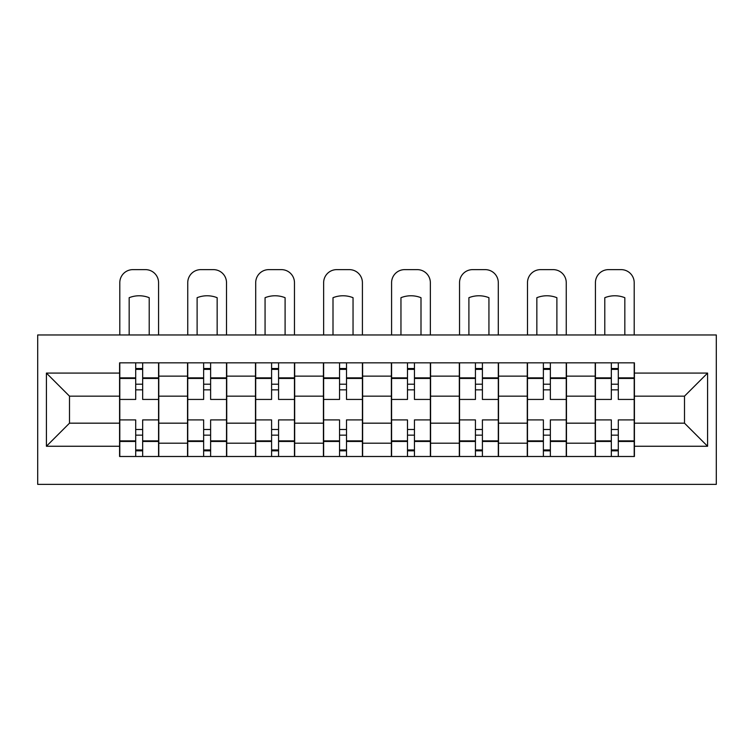 <?xml version="1.0" encoding="UTF-8"?>
<svg xmlns="http://www.w3.org/2000/svg" width="754" height="754" viewBox="0 0 754 754"><rect width="100%" height="100%" fill="white"/><g stroke="black" fill="none" stroke-linecap="round" stroke-linejoin="round"><path stroke-width="1.13" d="M37.7 484.37L716.3 484.37L716.3 334.964L37.7 334.964L37.7 484.37M187.529 456.49L187.529 376.133L158.783 376.133L158.783 456.49M158.783 376.133L158.783 362.844M187.529 376.133L187.529 362.844M226.728 362.844L226.728 456.49M255.483 456.49L255.483 362.844M294.682 362.844L294.682 456.49M323.428 456.49L323.428 362.844M362.627 362.844L362.627 456.49M391.373 456.49L391.373 362.844M430.572 362.844L430.572 456.49M459.318 456.49L459.318 362.844M498.517 362.844L498.517 456.49M527.272 456.49L527.272 362.844M566.471 362.844L566.471 456.49M595.217 456.49L595.217 362.844M595.217 423.173L566.471 423.173M527.272 423.173L498.517 423.173M459.318 423.173L430.572 423.173M391.373 423.173L362.627 423.173M323.428 423.173L294.682 423.173M255.483 423.173L226.728 423.173M187.529 423.173L158.783 423.173M595.217 396.161L566.471 396.161M527.272 396.161L498.517 396.161M459.318 396.161L430.572 396.161M391.373 396.161L362.627 396.161M323.428 396.161L294.682 396.161M255.483 396.161L226.728 396.161M187.529 396.161L158.783 396.161M69.5 423.173L119.584 423.173L119.584 396.161L69.5 396.161L69.5 423.173L46.409 446.255L46.409 373.079L119.584 373.079L119.584 396.161M634.416 396.161L634.416 423.173L684.5 423.173L684.5 396.161L634.416 396.161L634.416 362.844L119.584 362.844L119.584 373.079M634.416 373.079L707.591 373.079L707.591 446.255L634.416 446.255L634.416 423.173M119.584 423.173L119.584 456.49L634.416 456.49L634.416 446.255M119.584 446.255L46.409 446.255M142.666 449.959L135.701 449.959M135.701 369.375L142.666 369.375M210.62 449.959L203.646 449.959M203.646 369.375L210.62 369.375M278.565 449.959L271.591 449.959M271.591 369.375L278.565 369.375M346.51 449.959L339.545 449.959M339.545 369.375L346.51 369.375M414.455 449.959L407.49 449.959M407.49 369.375L414.455 369.375M482.409 449.959L475.435 449.959M475.435 369.375L482.409 369.375M550.354 449.959L543.38 449.959M543.38 369.375L550.354 369.375M618.299 449.959L611.334 449.959M611.334 369.375L618.299 369.375M46.409 373.079L69.5 396.161M684.5 423.173L707.591 446.255M684.5 396.161L707.591 373.079M158.566 456.49L158.566 399.432L142.666 399.432L142.666 362.844M135.701 362.844L135.701 399.432L119.801 399.432L119.801 362.844M158.566 399.432L158.566 362.844M119.801 456.49L119.801 419.903L135.701 419.903L135.701 456.49M142.666 456.49L142.666 419.903L158.566 419.903M135.701 389.846L142.666 389.846M119.801 419.903L119.801 399.432M142.666 429.488L135.701 429.488M142.666 450.826L135.701 450.826M135.701 435.143L142.666 435.143M142.666 384.191L135.701 384.191M135.701 368.508L142.666 368.508M158.566 334.964L158.566 282.703A13.063 13.063 0 0 0 145.503 269.63L132.874 269.63A13.063 13.063 0 0 0 119.801 282.703L119.801 334.964M129.17 334.964L129.17 297.698A27.003 27.003 0 0 1 149.207 297.698L149.207 334.964M226.511 456.49L226.511 399.432L210.62 399.432L210.62 362.844M203.646 362.844L203.646 399.432L187.746 399.432L187.746 362.844M226.511 399.432L226.511 362.844M187.746 456.49L187.746 419.903L203.646 419.903L203.646 456.49M210.62 456.49L210.62 419.903L226.511 419.903M203.646 389.846L210.62 389.846M187.746 419.903L187.746 399.432M210.62 429.488L203.646 429.488M210.62 450.826L203.646 450.826M203.646 435.143L210.62 435.143M210.62 384.191L203.646 384.191M203.646 368.508L210.62 368.508M226.511 334.964L226.511 282.703A13.063 13.063 0 0 0 213.448 269.63L200.818 269.63A13.063 13.063 0 0 0 187.746 282.703L187.746 334.964M197.114 334.964L197.114 297.698A27.003 27.003 0 0 1 217.152 297.698L217.152 334.964M294.465 456.49L294.465 399.432L278.565 399.432L278.565 362.844M271.591 362.844L271.591 399.432L255.7 399.432L255.7 362.844M294.465 399.432L294.465 362.844M255.7 456.49L255.7 419.903L271.591 419.903L271.591 456.49M278.565 456.49L278.565 419.903L294.465 419.903M271.591 389.846L278.565 389.846M255.7 419.903L255.7 399.432M278.565 429.488L271.591 429.488M278.565 450.826L271.591 450.826M271.591 435.143L278.565 435.143M278.565 384.191L271.591 384.191M271.591 368.508L278.565 368.508M294.465 334.964L294.465 282.703A13.063 13.063 0 0 0 281.393 269.63L268.763 269.63A13.063 13.063 0 0 0 255.7 282.703L255.7 334.964M265.059 334.964L265.059 297.698A27.003 27.003 0 0 1 285.097 297.698L285.097 334.964M362.41 456.49L362.41 399.432L346.51 399.432L346.51 362.844M339.545 362.844L339.545 399.432L323.645 399.432L323.645 362.844M362.41 399.432L362.41 362.844M323.645 456.49L323.645 419.903L339.545 419.903L339.545 456.49M346.51 456.49L346.51 419.903L362.41 419.903M339.545 389.846L346.51 389.846M323.645 419.903L323.645 399.432M346.51 429.488L339.545 429.488M346.51 450.826L339.545 450.826M339.545 435.143L346.51 435.143M346.51 384.191L339.545 384.191M339.545 368.508L346.51 368.508M362.41 334.964L362.41 282.703A13.063 13.063 0 0 0 349.338 269.63L336.708 269.63A13.063 13.063 0 0 0 323.645 282.703L323.645 334.964M333.004 334.964L333.004 297.698A27.003 27.003 0 0 1 353.042 297.698L353.042 334.964M430.355 456.49L430.355 399.432L414.455 399.432L414.455 362.844M407.49 362.844L407.49 399.432L391.59 399.432L391.59 362.844M430.355 399.432L430.355 362.844M391.59 456.49L391.59 419.903L407.49 419.903L407.49 456.49M414.455 456.49L414.455 419.903L430.355 419.903M407.49 389.846L414.455 389.846M391.59 419.903L391.59 399.432M414.455 429.488L407.49 429.488M414.455 450.826L407.49 450.826M407.49 435.143L414.455 435.143M414.455 384.191L407.49 384.191M407.49 368.508L414.455 368.508M430.355 334.964L430.355 282.703A13.063 13.063 0 0 0 417.292 269.63L404.662 269.63A13.063 13.063 0 0 0 391.59 282.703L391.59 334.964M400.958 334.964L400.958 297.698A27.003 27.003 0 0 1 420.996 297.698L420.996 334.964M498.3 456.49L498.3 399.432L482.409 399.432L482.409 362.844M475.435 362.844L475.435 399.432L459.535 399.432L459.535 362.844M498.3 399.432L498.3 362.844M459.535 456.49L459.535 419.903L475.435 419.903L475.435 456.49M482.409 456.49L482.409 419.903L498.3 419.903M475.435 389.846L482.409 389.846M459.535 419.903L459.535 399.432M482.409 429.488L475.435 429.488M482.409 450.826L475.435 450.826M475.435 435.143L482.409 435.143M482.409 384.191L475.435 384.191M475.435 368.508L482.409 368.508M498.3 334.964L498.3 282.703A13.063 13.063 0 0 0 485.237 269.63L472.607 269.63A13.063 13.063 0 0 0 459.535 282.703L459.535 334.964M468.903 334.964L468.903 297.698A27.003 27.003 0 0 1 488.941 297.698L488.941 334.964M566.254 456.49L566.254 399.432L550.354 399.432L550.354 362.844M543.38 362.844L543.38 399.432L527.489 399.432L527.489 362.844M566.254 399.432L566.254 362.844M527.489 456.49L527.489 419.903L543.38 419.903L543.38 456.49M550.354 456.49L550.354 419.903L566.254 419.903M543.38 389.846L550.354 389.846M527.489 419.903L527.489 399.432M550.354 429.488L543.38 429.488M550.354 450.826L543.38 450.826M543.38 435.143L550.354 435.143M550.354 384.191L543.38 384.191M543.38 368.508L550.354 368.508M566.254 334.964L566.254 282.703A13.063 13.063 0 0 0 553.182 269.63L540.552 269.63A13.063 13.063 0 0 0 527.489 282.703L527.489 334.964M536.848 334.964L536.848 297.698A27.003 27.003 0 0 1 556.886 297.698L556.886 334.964M634.199 456.49L634.199 399.432L618.299 399.432L618.299 362.844M611.334 362.844L611.334 399.432L595.434 399.432L595.434 362.844M634.199 399.432L634.199 362.844M595.434 456.49L595.434 419.903L611.334 419.903L611.334 456.49M618.299 456.49L618.299 419.903L634.199 419.903M611.334 389.846L618.299 389.846M595.434 419.903L595.434 399.432M618.299 429.488L611.334 429.488M618.299 450.826L611.334 450.826M611.334 435.143L618.299 435.143M618.299 384.191L611.334 384.191M611.334 368.508L618.299 368.508M634.199 334.964L634.199 282.703A13.063 13.063 0 0 0 621.126 269.63L608.497 269.63A13.063 13.063 0 0 0 595.434 282.703L595.434 334.964M604.793 334.964L604.793 297.698A27.003 27.003 0 0 1 624.83 297.698L624.83 334.964M527.272 376.133L498.517 376.133M459.318 376.133L430.572 376.133M391.373 376.133L362.627 376.133M323.428 376.133L294.682 376.133M255.483 376.133L226.728 376.133M595.217 376.133L566.471 376.133M527.272 443.201L498.517 443.201M459.318 443.201L430.572 443.201M391.373 443.201L362.627 443.201M323.428 443.201L294.682 443.201M255.483 443.201L226.728 443.201M187.529 443.201L158.783 443.201M595.217 443.201L566.471 443.201M158.566 377.867L142.666 377.867M135.701 377.867L119.801 377.867M135.701 378.451L119.801 378.451M135.701 440.883L119.801 440.883M135.701 441.467L119.801 441.467M158.566 441.467L142.666 441.467M158.566 378.451L142.666 378.451M158.566 440.883L142.666 440.883M226.511 377.867L210.62 377.867M203.646 377.867L187.746 377.867M203.646 378.451L187.746 378.451M203.646 440.883L187.746 440.883M203.646 441.467L187.746 441.467M226.511 441.467L210.62 441.467M226.511 378.451L210.62 378.451M226.511 440.883L210.62 440.883M294.465 377.867L278.565 377.867M271.591 377.867L255.7 377.867M271.591 378.451L255.7 378.451M271.591 440.883L255.7 440.883M271.591 441.467L255.7 441.467M294.465 441.467L278.565 441.467M294.465 378.451L278.565 378.451M294.465 440.883L278.565 440.883M362.41 377.867L346.51 377.867M339.545 377.867L323.645 377.867M339.545 378.451L323.645 378.451M339.545 440.883L323.645 440.883M339.545 441.467L323.645 441.467M362.41 441.467L346.51 441.467M362.41 378.451L346.51 378.451M362.41 440.883L346.51 440.883M430.355 377.867L414.455 377.867M407.49 377.867L391.59 377.867M407.49 378.451L391.59 378.451M407.49 440.883L391.59 440.883M407.49 441.467L391.59 441.467M430.355 441.467L414.455 441.467M430.355 378.451L414.455 378.451M430.355 440.883L414.455 440.883M498.3 377.867L482.409 377.867M475.435 377.867L459.535 377.867M475.435 378.451L459.535 378.451M475.435 440.883L459.535 440.883M475.435 441.467L459.535 441.467M498.3 441.467L482.409 441.467M498.3 378.451L482.409 378.451M498.3 440.883L482.409 440.883M566.254 377.867L550.354 377.867M543.38 377.867L527.489 377.867M543.38 378.451L527.489 378.451M543.38 440.883L527.489 440.883M543.38 441.467L527.489 441.467M566.254 441.467L550.354 441.467M566.254 378.451L550.354 378.451M566.254 440.883L550.354 440.883M634.199 377.867L618.299 377.867M611.334 377.867L595.434 377.867M611.334 378.451L595.434 378.451M611.334 440.883L595.434 440.883M611.334 441.467L595.434 441.467M634.199 441.467L618.299 441.467M634.199 378.451L618.299 378.451M634.199 440.883L618.299 440.883"/></g></svg>
